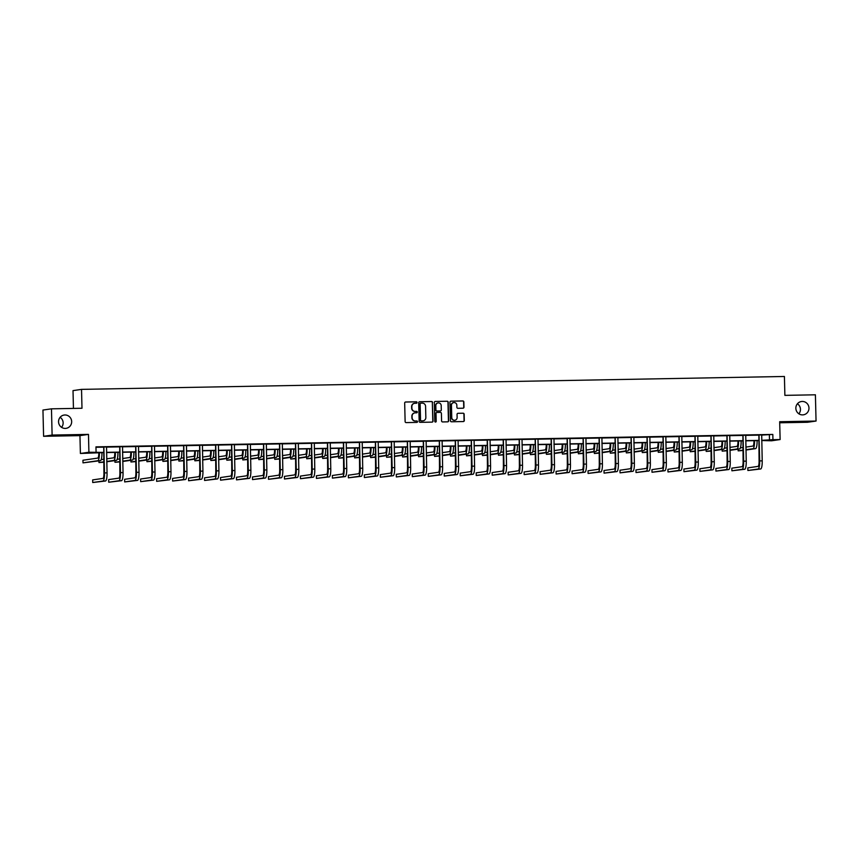 <?xml version="1.0" encoding="UTF-8"?>
<svg xmlns="http://www.w3.org/2000/svg" width="859" height="859" viewBox="0 0 859 859"><rect width="100%" height="100%" fill="white"/><g stroke="black" fill="none" stroke-linecap="round" stroke-linejoin="round"><path stroke-width="1.29" d="M417.055 402.506A0.719 0.709 81.8 0 0 416.336 401.797L405.652 402.001A1.031 1.009 81.8 0 0 404.675 403.043L405.126 421.586A1.031 1.009 81.8 0 0 406.157 422.596L416.84 422.403A0.719 0.709 81.8 0 0 417.528 421.672A0.719 0.709 81.8 0 0 416.808 420.964L415.423 420.985A3.296 3.221 81.8 0 1 412.127 417.753L412.084 416.207A3.296 3.221 81.8 0 1 415.23 412.846L416.604 412.825A0.719 0.709 81.8 0 0 417.291 412.084A0.719 0.709 81.8 0 0 416.572 411.375L415.187 411.407A3.296 3.221 81.8 0 1 411.891 408.165L411.858 406.618A3.296 3.221 81.8 0 1 414.994 403.268L416.379 403.247A0.719 0.709 81.8 0 0 417.055 402.506M416.336 403.247A0.719 0.709 81.8 0 0 416.11 401.829L405.427 402.033A1.031 1.009 81.8 0 0 405.416 402.033M416.808 422.403A0.719 0.709 81.8 0 0 416.572 420.996L415.423 420.985M416.572 412.825A0.719 0.709 81.8 0 0 416.347 411.418L415.187 411.407M795.853 408.293A6.722 6.55 81.8 0 0 803.38 414.822A6.722 6.55 81.8 0 0 808.974 408.057A6.722 6.55 81.8 0 0 801.447 401.518A6.722 6.55 81.8 0 0 795.853 408.293M798.881 413.802A6.722 6.55 81.8 0 0 797.431 403.773M58.552 421.823A6.722 6.55 81.8 0 0 66.068 428.351A6.722 6.55 81.8 0 0 71.662 421.576A6.722 6.55 81.8 0 0 64.146 415.047A6.722 6.55 81.8 0 0 58.552 421.823M61.569 427.331A6.722 6.55 81.8 0 0 60.119 417.302M462.99 408.208A1.031 1.009 81.8 0 0 463.978 407.166L463.849 401.958A1.031 1.009 81.8 0 0 462.818 400.949L450.954 401.164A1.031 1.009 81.8 0 0 449.966 402.216L450.427 420.76A1.031 1.009 81.8 0 0 451.458 421.769L463.323 421.554A1.031 1.009 81.8 0 0 464.3 420.502L464.15 414.221A1.031 1.009 81.8 0 0 463.119 413.211L458.04 413.297A1.031 1.009 81.8 0 0 457.052 414.349L457.138 417.463A2.76 2.684 81.8 0 1 454.841 420.244A2.76 2.684 81.8 0 1 451.759 417.56L451.458 405.351A2.76 2.684 81.8 0 1 453.756 402.581A2.76 2.684 81.8 0 1 456.838 405.255L456.881 407.295A1.031 1.009 81.8 0 0 457.911 408.304L462.99 408.208A1.031 1.009 81.8 0 0 463.742 407.198L463.613 401.991A1.031 1.009 81.8 0 0 462.582 400.981L450.954 401.164M761.622 435.083L772.821 434.439L772.95 439.69L780.122 439.55L771.607 440.785L761.718 440.538M51.465 408.83L52.109 435.062L43.594 436.297L42.95 410.054L51.465 408.83L81.992 408.261L81.53 389.374L784.417 376.478L784.879 395.365L815.406 394.807L816.05 421.05L779.682 421.715L780.122 439.55M43.594 436.297L79.951 435.631L88.477 434.396L52.109 435.062M88.477 434.396L88.906 452.242L103.413 452.403M772.821 434.439L95.95 446.863L96.079 452.102M432.582 402.527A1.031 1.009 81.8 0 0 431.551 401.518L419.686 401.744A1.031 1.009 81.8 0 0 418.698 402.785L419.16 421.329A1.031 1.009 81.8 0 0 420.191 422.338L432.045 422.123A1.031 1.009 81.8 0 0 433.033 421.071L432.345 402.57A1.031 1.009 81.8 0 0 431.315 401.55L419.686 401.744M435.32 401.454L447.185 401.239A1.031 1.009 81.8 0 1 448.215 402.248L448.666 420.792A1.031 1.009 81.8 0 1 447.689 421.833L442.61 421.93A1.031 1.009 81.8 0 1 441.58 420.921L441.397 413.394A1.031 1.009 81.8 0 0 440.366 412.384L436.995 412.449A1.031 1.009 81.8 0 0 436.018 413.501L436.2 421.329A0.719 0.709 81.8 0 1 435.599 422.048A0.719 0.709 81.8 0 1 434.794 421.35L434.332 402.495A1.031 1.009 81.8 0 1 435.32 401.454L447.185 401.239M779.714 422.789L807.535 422.274L816.05 421.05M81.53 389.374L73.015 390.609L73.445 408.422M95.961 447.292L103.22 447.163M106.473 447.099L119.197 446.873M122.45 446.809L135.174 446.573M138.428 446.519L151.163 446.283M154.405 446.218L167.14 445.993M170.383 445.928L183.117 445.692M186.36 445.638L199.095 445.402M202.348 445.338L215.072 445.112M218.326 445.048L231.05 444.812M234.303 444.758L247.038 444.522M250.28 444.468L263.015 444.232M266.258 444.167L278.992 443.931M282.246 443.878L294.97 443.641M298.223 443.588L310.947 443.351M314.201 443.287L326.935 443.061M330.178 442.997L342.913 442.761M346.156 442.707L358.89 442.471M362.144 442.406L374.868 442.181M378.121 442.117L390.845 441.88M394.098 441.827L406.833 441.59M410.076 441.537L422.811 441.301M426.053 441.236L438.788 441M442.031 440.946L454.765 440.71M458.019 440.656L470.743 440.42M473.996 440.356L486.72 440.13M489.974 440.066L502.708 439.829M505.951 439.776L518.686 439.54M521.928 439.475L534.663 439.25M537.917 439.185L550.64 438.949M553.894 438.895L566.618 438.659M569.871 438.595L582.606 438.369M585.849 438.305L598.583 438.069M601.826 438.015L614.561 437.779M617.814 437.725L630.538 437.489M633.792 437.424L646.516 437.188M649.769 437.134L662.493 436.898M665.746 436.844L678.481 436.608M681.724 436.544L694.459 436.318M697.701 436.254L710.436 436.018M713.689 435.964L726.413 435.728M729.667 435.663L742.391 435.438M745.644 435.373L758.379 435.137M106.527 446.948L103.155 447.013M122.504 446.659L119.133 446.712M138.482 446.358L135.11 446.422M154.459 446.068L151.098 446.132M170.447 445.778L167.076 445.842M186.424 445.477L183.053 445.542M202.402 445.187L199.03 445.252M218.379 444.898L215.008 444.962M234.357 444.608L230.985 444.661M250.334 444.307L246.973 444.371M266.322 444.017L262.951 444.082M282.3 443.727L278.928 443.781M298.277 443.427L294.905 443.491M314.254 443.137L310.883 443.201M330.232 442.847L326.871 442.9M346.22 442.546L342.848 442.61M362.197 442.256L358.826 442.321M378.175 441.966L374.803 442.031M394.152 441.666L390.781 441.73M410.13 441.376L406.769 441.44M426.118 441.086L422.746 441.15M442.095 440.796L438.724 440.85M458.072 440.495L454.701 440.56M474.05 440.205L470.678 440.27M490.027 439.915L486.656 439.969M506.005 439.615L502.644 439.679M521.993 439.325L518.621 439.389M537.97 439.035L534.599 439.099M553.948 438.734L550.576 438.799M569.925 438.444L566.553 438.509M585.902 438.154L582.542 438.219M601.891 437.865L598.519 437.918M617.868 437.564L614.496 437.628M633.845 437.274L630.474 437.338M649.823 436.984L646.451 437.038M665.8 436.683L662.439 436.748M681.788 436.393L678.417 436.458M697.766 436.104L694.394 436.157M713.743 435.803L710.372 435.867M729.721 435.513L726.349 435.577M745.698 435.223L742.326 435.288M761.675 434.922L758.314 434.987M103.424 452.607L80.392 453.466L88.906 452.242M79.951 435.631L80.392 453.466M761.708 440.334L772.95 439.69M106.559 452.349L119.401 452.113M122.536 452.059L135.378 451.823M138.514 451.759L151.356 451.533M154.491 451.469L167.333 451.233M170.469 451.179L183.311 450.943M186.457 450.889L199.299 450.653M202.434 450.588L215.276 450.352M218.411 450.299L231.254 450.062M234.389 450.009L247.231 449.772M250.366 449.708L263.208 449.472M266.354 449.418L279.186 449.182M282.332 449.128L295.174 448.892M298.309 448.827L311.151 448.591M314.287 448.538L327.129 448.301M330.264 448.248L343.106 448.011M346.241 447.958L359.083 447.722M362.23 447.657L375.072 447.421M378.207 447.367L391.049 447.131M394.184 447.077L407.026 446.841M410.162 446.777L423.004 446.54M426.139 446.487L438.981 446.251M442.127 446.197L454.969 445.961M458.105 445.896L470.947 445.66M474.082 445.606L486.924 445.37M490.059 445.316L502.902 445.08M506.037 445.016L518.879 444.79M522.025 444.726L534.856 444.49M538.002 444.436L550.844 444.2M553.98 444.146L566.822 443.91M569.957 443.845L582.799 443.609M585.935 443.555L598.777 443.319M601.912 443.265L614.754 443.029M617.9 442.965L630.742 442.729M633.878 442.675L646.72 442.439M649.855 442.385L662.697 442.149M665.832 442.084L678.674 441.848M681.81 441.794L694.652 441.558M697.798 441.505L710.629 441.268M713.775 441.204L726.617 440.978M729.753 440.914L742.595 440.678M745.73 440.624L758.572 440.388M758.583 440.592L745.741 440.828M742.595 440.882L729.753 441.118M726.617 441.172L713.775 441.408M710.64 441.472L697.798 441.709M694.663 441.762L681.821 441.998M678.685 442.052L665.843 442.288M662.697 442.353L649.855 442.589M646.72 442.643L633.878 442.879M630.742 442.933L617.9 443.169M614.765 443.233L601.923 443.469M598.787 443.523L585.945 443.759M582.799 443.813L569.968 444.049M566.822 444.114L553.98 444.339M550.844 444.404L538.002 444.64M534.867 444.694L522.025 444.93M518.89 444.983L506.048 445.22M502.912 445.284L490.07 445.52M486.924 445.574L474.082 445.81M470.947 445.864L458.105 446.1M454.969 446.165L442.127 446.401M438.992 446.455L426.15 446.691M423.015 446.744L410.173 446.981M407.026 447.045L394.184 447.281M391.049 447.335L378.207 447.571M375.072 447.625L362.23 447.861M359.094 447.926L346.252 448.151M343.117 448.215L330.275 448.452M327.129 448.505L314.297 448.742M311.151 448.795L298.309 449.032M295.174 449.096L282.332 449.332M279.196 449.386L266.354 449.622M263.219 449.676L250.377 449.912M247.242 449.976L234.4 450.213M231.254 450.266L218.411 450.503M215.276 450.556L202.434 450.792M199.299 450.857L186.457 451.093M183.321 451.147L170.479 451.383M167.344 451.437L154.502 451.673M151.356 451.727L138.514 451.963M135.378 452.027L122.536 452.263M119.401 452.317L106.559 452.553M769.374 434.944L769.503 440.184M414.489 403.322A3.296 3.221 81.8 0 0 411.622 406.661L411.858 406.618M414.961 411.44A3.296 3.221 81.8 0 1 411.665 408.197L411.622 406.661M414.714 412.9A3.296 3.221 81.8 0 0 411.858 416.239L412.084 416.207M415.198 421.017A3.296 3.221 81.8 0 1 411.901 417.785L411.858 416.239M432.056 422.123A1.031 1.009 81.8 0 0 432.796 421.114L432.345 402.57M420.824 403.161A0.719 0.709 81.8 0 0 420.137 403.891L420.534 420.169A0.719 0.709 81.8 0 0 421.254 420.878L422.714 420.856A3.296 3.221 81.8 0 0 425.849 417.495L425.581 406.371A3.296 3.221 81.8 0 0 422.284 403.129L420.824 403.161M420.588 403.193A0.719 0.709 81.8 0 0 419.911 403.923L420.137 403.891M422.993 420.835A3.296 3.221 81.8 0 1 422.488 420.889L421.028 420.91A0.719 0.709 81.8 0 1 420.309 420.201L419.911 403.923M447.689 421.833A1.031 1.009 81.8 0 0 448.43 420.824L447.979 402.28A1.031 1.009 81.8 0 0 446.948 401.271M436.759 412.481A1.031 1.009 81.8 0 0 435.781 413.533L436.2 421.329M435.492 422.059A0.719 0.709 81.8 0 0 435.975 421.361M441.204 405.598A2.76 2.684 81.8 0 0 438.122 402.914A2.76 2.684 81.8 0 0 435.824 405.695L435.932 409.99A1.031 1.009 81.8 0 0 436.963 411.01L440.323 410.946A1.031 1.009 81.8 0 0 441.311 409.893L441.204 405.598M438.004 402.935A2.76 2.684 81.8 0 0 435.588 405.727L435.824 405.695M440.098 410.978L440.323 410.946A1.031 1.009 81.8 0 1 440.098 410.978L436.726 411.042A1.031 1.009 81.8 0 1 435.696 410.033L435.588 405.727M453.638 402.592A2.76 2.684 81.8 0 0 451.222 405.384L451.458 405.351M454.722 420.255A2.76 2.684 81.8 0 1 451.523 417.592L451.222 405.384M463.323 421.554A1.031 1.009 81.8 0 0 464.064 420.534L463.914 414.253A1.031 1.009 81.8 0 0 462.883 413.243L458.04 413.297M98.806 452.693A5.251 1.16 88.9 0 1 97.776 458.094L82.936 460.241L83.001 462.861L97.84 460.714A7.881 1.729 -91.1 0 0 99.376 452.682M83.001 462.861L100.406 460.671A7.881 1.729 -91.1 0 0 101.942 452.639M103.735 446.927L103.918 473.008A5.251 1.16 88.9 0 1 102.897 478.42L92.665 479.902L92.729 482.522L102.962 481.04A7.881 1.729 -91.1 0 0 104.497 472.922L103.864 447.249M92.729 482.522L105.517 480.997A7.881 1.729 -91.1 0 0 107.053 472.869L106.548 446.873M114.784 452.403A5.251 1.16 88.9 0 1 113.753 457.804L106.709 458.824M103.585 459.275L101.201 459.619M98.935 460.886L98.978 462.572L103.649 461.895M106.774 461.444L113.817 460.424A7.881 1.729 -91.1 0 0 115.364 452.392M98.978 462.572L103.66 462.217M106.784 461.766L116.384 460.381A7.881 1.729 -91.1 0 0 117.919 452.349M130.761 452.113A5.251 1.16 88.9 0 1 129.741 457.503L122.697 458.523M119.562 458.974L117.178 459.329M114.923 460.585L114.956 462.282L119.626 461.605M122.762 461.154L129.806 460.134A7.881 1.729 -91.1 0 0 131.341 452.102M114.956 462.282L119.637 461.927M122.762 461.476L132.361 460.08A7.881 1.729 -91.1 0 0 133.897 452.049M119.712 446.637L119.895 472.708A5.251 1.16 88.9 0 1 118.875 478.13L108.642 479.601L108.706 482.232L118.939 480.75A7.881 1.729 -91.1 0 0 120.475 472.633L119.852 446.959M108.706 482.232L121.506 480.696A7.881 1.729 -91.1 0 0 123.041 472.579L122.526 446.583M135.69 446.336L135.883 472.418A5.251 1.16 88.9 0 1 134.852 477.829L124.619 479.311L124.684 481.931L134.917 480.46A7.881 1.729 -91.1 0 0 136.452 472.332L135.829 446.669M124.684 481.931L137.483 480.406A7.881 1.729 -91.1 0 0 139.018 472.289L138.514 446.293M146.739 451.813A5.251 1.16 88.9 0 1 145.719 457.213L138.675 458.234M135.539 458.685L133.156 459.028M130.901 460.295L130.944 461.981L135.604 461.304M138.739 460.853L145.783 459.833A7.881 1.729 -91.1 0 0 147.318 451.802M130.944 461.981L135.615 461.627M138.739 461.176L148.339 459.79A7.881 1.729 -91.1 0 0 149.874 451.759M162.716 451.523A5.251 1.16 88.9 0 1 161.696 456.924L154.652 457.944M151.528 458.395L149.133 458.738M146.878 460.005L146.921 461.691L151.592 461.015M154.717 460.564L161.76 459.544A7.881 1.729 -91.1 0 0 163.296 451.512M146.921 461.691L151.592 461.337M154.727 460.886L164.327 459.501A7.881 1.729 -91.1 0 0 165.862 451.469M178.704 451.233A5.251 1.16 88.9 0 1 177.673 456.623L170.63 457.643M167.505 458.094L165.111 458.448M162.856 459.705L162.899 461.401L167.569 460.725M170.694 460.274L177.738 459.254A7.881 1.729 -91.1 0 0 179.273 451.222M162.899 461.401L167.569 461.047M170.705 460.596L180.304 459.2A7.881 1.729 -91.1 0 0 181.84 451.168M151.667 446.046L151.86 472.128A5.251 1.16 88.9 0 1 150.84 477.54L140.597 479.021L140.661 481.641L150.905 480.16A7.881 1.729 -91.1 0 0 152.43 472.042L151.807 446.379M140.661 481.641L153.46 480.117A7.881 1.729 -91.1 0 0 154.996 471.999L154.491 445.993M167.645 445.757L167.838 471.827A5.251 1.16 88.9 0 1 166.818 477.25L156.574 478.721L156.639 481.351L166.882 479.87A7.881 1.729 -91.1 0 0 168.418 471.752L167.784 446.079M156.639 481.351L169.438 479.827A7.881 1.729 -91.1 0 0 170.973 471.698L170.469 445.703M183.633 445.456L183.815 471.537A5.251 1.16 88.9 0 1 182.795 476.949L172.562 478.431L172.627 481.051L182.86 479.58A7.881 1.729 -91.1 0 0 184.395 471.451L183.762 445.789M172.627 481.051L185.415 479.526A7.881 1.729 -91.1 0 0 186.951 471.408L186.446 445.413M194.682 450.932A5.251 1.16 88.9 0 1 193.651 456.333L186.607 457.353M183.482 457.804L181.099 458.148M178.833 459.415L178.876 461.1L183.547 460.435M186.671 459.973L193.715 458.964A7.881 1.729 -91.1 0 0 195.261 450.921M178.876 461.1L183.558 460.757M186.682 460.295L196.282 458.91A7.881 1.729 -91.1 0 0 197.817 450.878M199.61 445.166L199.793 471.247A5.251 1.16 88.9 0 1 198.773 476.659L188.54 478.141L188.604 480.761L198.837 479.279A7.881 1.729 -91.1 0 0 200.372 471.161L199.75 445.499M188.604 480.761L201.403 479.236A7.881 1.729 -91.1 0 0 202.928 471.119L202.423 445.112M210.659 450.642A5.251 1.16 88.9 0 1 209.639 456.043L202.595 457.063M199.46 457.514L197.076 457.858M194.821 459.125L194.853 460.811L199.524 460.134M202.649 459.683L209.703 458.663A7.881 1.729 -91.1 0 0 211.239 450.631M194.853 460.811L199.535 460.456M202.66 460.005L212.259 458.62A7.881 1.729 -91.1 0 0 213.794 450.588M215.588 444.876L215.781 470.947A5.251 1.16 88.9 0 1 214.75 476.369L204.517 477.851L204.582 480.471L214.814 478.989A7.881 1.729 -91.1 0 0 216.35 470.872L215.727 445.198M204.582 480.471L217.381 478.946A7.881 1.729 -91.1 0 0 218.916 470.818L218.411 444.822M226.636 450.352A5.251 1.16 88.9 0 1 225.616 455.753L218.573 456.763M215.437 457.224L213.053 457.568M210.799 458.835L210.842 460.521L215.502 459.844M218.637 459.393L225.681 458.373A7.881 1.729 -91.1 0 0 227.216 450.341M210.842 460.521L215.512 460.166M218.637 459.715L228.236 458.33A7.881 1.729 -91.1 0 0 229.772 450.288M231.565 444.586L231.758 470.657A5.251 1.16 88.9 0 1 230.727 476.069L220.495 477.55L220.559 480.181L230.792 478.699A7.881 1.729 -91.1 0 0 232.327 470.571L231.705 444.908M220.559 480.181L233.358 478.646A7.881 1.729 -91.1 0 0 234.894 470.528L234.389 444.532M242.614 450.062A5.251 1.16 88.9 0 1 241.594 455.453L234.55 456.473M231.425 456.924L229.031 457.267M226.776 458.534L226.819 460.22L231.479 459.554M234.614 459.093L241.658 458.083A7.881 1.729 -91.1 0 0 243.194 450.052M226.819 460.22L231.49 459.876M234.625 459.415L244.214 458.03A7.881 1.729 -91.1 0 0 245.76 449.998M247.542 444.286L247.736 470.367A5.251 1.16 88.9 0 1 246.716 475.779L236.472 477.26L236.536 479.88L246.78 478.399A7.881 1.729 -91.1 0 0 248.315 470.281L247.682 444.618M236.536 479.88L249.335 478.356A7.881 1.729 -91.1 0 0 250.871 470.238L250.366 444.232M258.591 449.762A5.251 1.16 88.9 0 1 257.571 455.163L250.527 456.183M247.403 456.634L245.008 456.977M242.753 458.244L242.796 459.93L247.467 459.254M250.592 458.803L257.636 457.783A7.881 1.729 -91.1 0 0 259.171 449.751M242.796 459.93L247.467 459.576M250.603 459.125L260.202 457.74A7.881 1.729 -91.1 0 0 261.737 449.708M263.52 443.996L263.713 470.077A5.251 1.16 88.9 0 1 262.693 475.489L252.46 476.97L252.525 479.59L262.757 478.109A7.881 1.729 -91.1 0 0 264.293 469.991L263.659 444.318M252.525 479.59L265.313 478.066A7.881 1.729 -91.1 0 0 266.848 469.937L266.344 443.942M274.579 449.472A5.251 1.16 88.9 0 1 273.549 454.873L266.505 455.893M263.38 456.344L260.996 456.687M258.731 457.954L258.774 459.64L263.445 458.964M266.569 458.513L273.613 457.493A7.881 1.729 -91.1 0 0 275.148 449.461M258.774 459.64L263.455 459.286M266.58 458.835L276.179 457.45A7.881 1.729 -91.1 0 0 277.715 449.418M279.508 443.706L279.69 469.776A5.251 1.16 88.9 0 1 278.67 475.188L268.438 476.67L268.502 479.301L278.735 477.819A7.881 1.729 -91.1 0 0 280.27 469.69L279.647 444.028M268.502 479.301L281.301 477.765A7.881 1.729 -91.1 0 0 282.826 469.648L282.321 443.652M290.557 449.182A5.251 1.16 88.9 0 1 289.537 454.572L282.482 455.592M279.358 456.043L276.974 456.387M274.708 457.654L274.751 459.35L279.422 458.674M282.547 458.223L289.601 457.203A7.881 1.729 -91.1 0 0 291.137 449.171M274.751 459.35L279.433 458.996M282.557 458.545L292.157 457.149A7.881 1.729 -91.1 0 0 293.692 449.117M295.485 443.405L295.679 469.486A5.251 1.16 88.9 0 1 294.648 474.898L284.415 476.38L284.479 479L294.712 477.518A7.881 1.729 -91.1 0 0 296.248 469.401L295.625 443.738M284.479 479L297.278 477.475A7.881 1.729 -91.1 0 0 298.814 469.358L298.309 443.362M306.534 448.881A5.251 1.16 88.9 0 1 305.514 454.282L298.47 455.302M295.335 455.753L292.951 456.097M290.696 457.364L290.739 459.05L295.399 458.373M298.535 457.922L305.579 456.902A7.881 1.729 -91.1 0 0 307.114 448.87M290.739 459.05L295.41 458.695M298.535 458.244L308.134 456.859A7.881 1.729 -91.1 0 0 309.669 448.827M311.463 443.115L311.656 469.197A5.251 1.16 88.9 0 1 310.625 474.608L300.392 476.09L300.457 478.71L310.69 477.228A7.881 1.729 -91.1 0 0 312.225 469.111L311.602 443.437M300.457 478.71L313.256 477.185A7.881 1.729 -91.1 0 0 314.791 469.057L314.287 443.061M322.512 448.591A5.251 1.16 88.9 0 1 321.491 453.992L314.448 455.012M311.312 455.463L308.929 455.807M306.674 457.074L306.717 458.76L311.377 458.083M314.512 457.632L321.556 456.612A7.881 1.729 -91.1 0 0 323.091 448.581M306.717 458.76L311.387 458.405M314.523 457.954L324.111 456.569A7.881 1.729 -91.1 0 0 325.647 448.538M327.44 442.825L327.633 468.896A5.251 1.16 88.9 0 1 326.613 474.318L316.37 475.789L316.434 478.42L326.678 476.938A7.881 1.729 -91.1 0 0 328.202 468.821L327.58 443.147M316.434 478.42L329.233 476.895A7.881 1.729 -91.1 0 0 330.769 468.767L330.264 442.772M338.489 448.301A5.251 1.16 88.9 0 1 337.469 453.692L330.425 454.712M327.3 455.163L324.906 455.517M322.651 456.773L322.694 458.47L327.365 457.793M330.49 457.342L337.533 456.322A7.881 1.729 -91.1 0 0 339.069 448.291M322.694 458.47L327.365 458.115M330.5 457.664L340.1 456.269A7.881 1.729 -91.1 0 0 341.635 448.237M343.417 442.525L343.611 468.606A5.251 1.16 88.9 0 1 342.591 474.018L332.358 475.499L332.412 478.119L342.655 476.648A7.881 1.729 -91.1 0 0 344.191 468.52L343.557 442.857M332.412 478.119L345.211 476.595A7.881 1.729 -91.1 0 0 346.746 468.477L346.241 442.482M354.477 448.001A5.251 1.16 88.9 0 1 353.446 453.402L346.402 454.422M343.278 454.873L340.883 455.216M338.629 456.483L338.671 458.169L343.342 457.493M346.467 457.042L353.511 456.022A7.881 1.729 -91.1 0 0 355.046 447.99M338.671 458.169L343.353 457.815M346.478 457.364L356.077 455.979A7.881 1.729 -91.1 0 0 357.612 447.947M359.406 442.235L359.588 468.316A5.251 1.16 88.9 0 1 358.568 473.728L348.335 475.21L348.4 477.829L358.632 476.348A7.881 1.729 -91.1 0 0 360.168 468.23L359.534 442.568M348.4 477.829L361.188 476.305A7.881 1.729 -91.1 0 0 362.723 468.187L362.219 442.181M370.454 447.711A5.251 1.16 88.9 0 1 369.424 453.112L362.38 454.132M359.255 454.583L356.872 454.926M354.606 456.193L354.649 457.879L359.32 457.203M362.444 456.752L369.488 455.732A7.881 1.729 -91.1 0 0 371.034 447.7M354.649 457.879L359.33 457.525M362.455 457.074L372.054 455.689A7.881 1.729 -91.1 0 0 373.59 447.657M375.383 441.945L375.566 468.015A5.251 1.16 88.9 0 1 374.545 473.438L364.313 474.909L364.377 477.54L374.61 476.058A7.881 1.729 -91.1 0 0 376.145 467.94L375.523 442.267M364.377 477.54L377.176 476.015A7.881 1.729 -91.1 0 0 378.712 467.887L378.196 441.891M386.432 447.421A5.251 1.16 88.9 0 1 385.412 452.811L378.368 453.831M375.233 454.282L372.849 454.636M370.594 455.893L370.626 457.589L375.297 456.913M378.432 456.462L385.476 455.442A7.881 1.729 -91.1 0 0 387.012 447.41M370.626 457.589L375.308 457.235M378.432 456.784L388.032 455.388A7.881 1.729 -91.1 0 0 389.567 447.356M391.36 441.655L391.554 467.726A5.251 1.16 88.9 0 1 390.523 473.137L380.29 474.619L380.354 477.25L390.587 475.768A7.881 1.729 -91.1 0 0 392.123 467.64L391.5 441.977M380.354 477.25L393.154 475.714A7.881 1.729 -91.1 0 0 394.689 467.597L394.184 441.601M402.409 447.12A5.251 1.16 88.9 0 1 401.389 452.521L394.345 453.541M391.21 453.992L388.826 454.336M386.571 455.603L386.614 457.289L391.274 456.623M394.41 456.161L401.454 455.152A7.881 1.729 -91.1 0 0 402.989 447.109M386.614 457.289L391.285 456.945M394.41 456.483L404.009 455.098A7.881 1.729 -91.1 0 0 405.545 447.067M407.338 441.354L407.531 467.436A5.251 1.16 88.9 0 1 406.511 472.847L396.267 474.329L396.332 476.949L406.575 475.467A7.881 1.729 -91.1 0 0 408.1 467.35L407.477 441.687M396.332 476.949L409.131 475.424A7.881 1.729 -91.1 0 0 410.666 467.307L410.162 441.301M418.387 446.83A5.251 1.16 88.9 0 1 417.367 452.231L410.323 453.251M407.198 453.702L404.804 454.046M402.549 455.313L402.592 456.999L407.263 456.322M410.387 455.871L417.431 454.851A7.881 1.729 -91.1 0 0 418.967 446.82M402.592 456.999L407.263 456.644M410.398 456.193L419.987 454.808A7.881 1.729 -91.1 0 0 421.533 446.777M423.315 441.064L423.508 467.135A5.251 1.16 88.9 0 1 422.488 472.557L412.245 474.039L412.309 476.659L422.553 475.177A7.881 1.729 -91.1 0 0 424.088 467.06L423.455 441.386M412.309 476.659L425.108 475.134A7.881 1.729 -91.1 0 0 426.644 467.006L426.139 441.011M434.375 446.54A5.251 1.16 88.9 0 1 433.344 451.941L426.3 452.951M423.176 453.412L420.781 453.756M418.526 455.023L418.569 456.709L423.24 456.032M426.365 455.581L433.408 454.561A7.881 1.729 -91.1 0 0 434.944 446.53M418.569 456.709L423.24 456.354M426.375 455.904L435.975 454.518A7.881 1.729 -91.1 0 0 437.51 446.487M439.303 440.774L439.486 466.845A5.251 1.16 88.9 0 1 438.466 472.257L428.233 473.738L428.297 476.369L438.53 474.887A7.881 1.729 -91.1 0 0 440.066 466.759L439.432 441.096M428.297 476.369L441.086 474.834A7.881 1.729 -91.1 0 0 442.621 466.716L442.117 440.721M450.352 446.251A5.251 1.16 88.9 0 1 449.321 451.641L442.278 452.661M439.153 453.112L436.769 453.455M434.504 454.722L434.547 456.408L439.217 455.742M442.342 455.281L449.386 454.271A7.881 1.729 -91.1 0 0 450.921 446.24M434.547 456.408L439.228 456.065M442.353 455.603L451.952 454.218A7.881 1.729 -91.1 0 0 453.488 446.186M455.281 440.474L455.463 466.555A5.251 1.16 88.9 0 1 454.443 471.967L444.21 473.449L444.275 476.069L454.508 474.587A7.881 1.729 -91.1 0 0 456.043 466.469L455.42 440.807M444.275 476.069L457.074 474.544A7.881 1.729 -91.1 0 0 458.599 466.426L458.094 440.42M466.33 445.95A5.251 1.16 88.9 0 1 465.31 451.351L458.255 452.371M455.13 452.822L452.747 453.165M450.492 454.432L450.524 456.118L455.195 455.442M458.319 454.991L465.374 453.971A7.881 1.729 -91.1 0 0 466.909 445.939M450.524 456.118L455.206 455.764M458.33 455.313L467.93 453.928A7.881 1.729 -91.1 0 0 469.465 445.896M471.258 440.184L471.451 466.265A5.251 1.16 88.9 0 1 470.421 471.677L460.188 473.159L460.252 475.779L470.485 474.297A7.881 1.729 -91.1 0 0 472.021 466.179L471.398 440.506M460.252 475.779L473.051 474.254A7.881 1.729 -91.1 0 0 474.587 466.126L474.082 440.13M482.307 445.66A5.251 1.16 88.9 0 1 481.287 451.061L474.243 452.081M471.108 452.532L468.724 452.876M466.469 454.143L466.512 455.828L471.172 455.152M474.308 454.701L481.351 453.681A7.881 1.729 -91.1 0 0 482.887 445.649M466.512 455.828L471.183 455.474M474.308 455.023L483.907 453.638A7.881 1.729 -91.1 0 0 485.442 445.606M487.236 439.894L487.429 465.965A5.251 1.16 88.9 0 1 486.398 471.376L476.165 472.858L476.23 475.489L486.462 474.007A7.881 1.729 -91.1 0 0 487.998 465.889L487.375 440.216M476.23 475.489L489.029 473.953A7.881 1.729 -91.1 0 0 490.564 465.836L490.059 439.84M498.284 445.37A5.251 1.16 88.9 0 1 497.264 450.76L490.221 451.78M487.085 452.231L484.701 452.586M482.447 453.842L482.49 455.538L487.15 454.862M490.285 454.411L497.329 453.391A7.881 1.729 -91.1 0 0 498.864 445.359M482.49 455.538L487.16 455.184M490.296 454.733L499.884 453.337A7.881 1.729 -91.1 0 0 501.431 445.306M503.213 439.593L503.406 465.675A5.251 1.16 88.9 0 1 502.386 471.086L492.143 472.568L492.207 475.188L502.451 473.717A7.881 1.729 -91.1 0 0 503.986 465.589L503.353 439.926M492.207 475.188L505.006 473.663A7.881 1.729 -91.1 0 0 506.542 465.546L506.037 439.55M514.262 445.069A5.251 1.16 88.9 0 1 513.242 450.47L506.198 451.49M503.073 451.941L500.679 452.285M498.424 453.552L498.467 455.238L503.138 454.561M506.262 454.11L513.306 453.09A7.881 1.729 -91.1 0 0 514.842 445.059M498.467 455.238L503.138 454.883M506.273 454.432L515.872 453.047A7.881 1.729 -91.1 0 0 517.408 445.016M519.19 439.303L519.384 465.385A5.251 1.16 88.9 0 1 518.364 470.796L508.131 472.278L508.195 474.898L518.428 473.416A7.881 1.729 -91.1 0 0 519.963 465.299L519.33 439.636M508.195 474.898L520.983 473.373A7.881 1.729 -91.1 0 0 522.519 465.256L522.014 439.25M530.25 444.779A5.251 1.16 88.9 0 1 529.219 450.18L522.175 451.2M519.051 451.651L516.667 451.995M514.401 453.262L514.444 454.948L519.115 454.271M522.24 453.82L529.284 452.8A7.881 1.729 -91.1 0 0 530.819 444.769M514.444 454.948L519.126 454.594M522.251 454.143L531.85 452.757A7.881 1.729 -91.1 0 0 533.385 444.726M535.178 439.013L535.361 465.084A5.251 1.16 88.9 0 1 534.341 470.507L524.108 471.978L524.173 474.608L534.405 473.126A7.881 1.729 -91.1 0 0 535.941 465.009L535.318 439.336M524.173 474.608L536.961 473.084A7.881 1.729 -91.1 0 0 538.496 464.955L537.992 438.96M546.227 444.49A5.251 1.16 88.9 0 1 545.207 449.88L538.153 450.9M535.028 451.351L532.644 451.705M530.379 452.961L530.422 454.658L535.093 453.981M538.217 453.531L545.261 452.51A7.881 1.729 -91.1 0 0 546.807 444.479M530.422 454.658L535.103 454.304M538.228 453.853L547.827 452.457A7.881 1.729 -91.1 0 0 549.363 444.425M551.156 438.713L551.349 464.794A5.251 1.16 88.9 0 1 550.318 470.206L540.086 471.688L540.15 474.308L550.383 472.837A7.881 1.729 -91.1 0 0 551.918 464.708L551.295 439.046M540.15 474.308L552.949 472.783A7.881 1.729 -91.1 0 0 554.484 464.665L553.98 438.67M562.205 444.189A5.251 1.16 88.9 0 1 561.185 449.59L554.141 450.61M551.006 451.061L548.622 451.404M546.367 452.672L546.399 454.357L551.07 453.681M554.205 453.23L561.249 452.21A7.881 1.729 -91.1 0 0 562.785 444.178M546.399 454.357L551.081 454.003M554.205 453.552L563.805 452.167A7.881 1.729 -91.1 0 0 565.34 444.135M567.133 438.423L567.327 464.504A5.251 1.16 88.9 0 1 566.296 469.916L556.063 471.398L556.127 474.018L566.36 472.536A7.881 1.729 -91.1 0 0 567.896 464.418L567.273 438.756M556.127 474.018L568.926 472.493A7.881 1.729 -91.1 0 0 570.462 464.375L569.957 438.369M578.182 443.899A5.251 1.16 88.9 0 1 577.162 449.3L570.118 450.32M566.983 450.771L564.599 451.115M562.344 452.382L562.387 454.067L567.047 453.391M570.183 452.94L577.227 451.92A7.881 1.729 -91.1 0 0 578.762 443.888M562.387 454.067L567.058 453.713M570.193 453.262L579.782 451.877A7.881 1.729 -91.1 0 0 581.318 443.845M583.111 438.133L583.304 464.204A5.251 1.16 88.9 0 1 582.284 469.626L572.04 471.097L572.105 473.728L582.348 472.246A7.881 1.729 -91.1 0 0 583.873 464.128L583.25 438.455M572.105 473.728L584.904 472.203A7.881 1.729 -91.1 0 0 586.439 464.075L585.935 438.079M594.16 443.609A5.251 1.16 88.9 0 1 593.139 449.01L586.096 450.019M582.971 450.481L580.577 450.825M578.322 452.092L578.365 453.777L583.036 453.101M586.16 452.65L593.204 451.63A7.881 1.729 -91.1 0 0 594.739 443.598M578.365 453.777L583.036 453.423M586.171 452.972L595.77 451.576A7.881 1.729 -91.1 0 0 597.306 443.545M599.088 437.843L599.281 463.914A5.251 1.16 88.9 0 1 598.261 469.325L588.028 470.807L588.082 473.438L598.326 471.956A7.881 1.729 -91.1 0 0 599.861 463.828L599.228 438.165M588.082 473.438L600.881 471.902A7.881 1.729 -91.1 0 0 602.417 463.785L601.912 437.789M610.148 443.319A5.251 1.16 88.9 0 1 609.117 448.709L602.073 449.729M598.948 450.18L596.554 450.524M594.299 451.791L594.342 453.477L599.013 452.811M602.138 452.349L609.181 451.34A7.881 1.729 -91.1 0 0 610.717 443.308M594.342 453.477L599.024 453.133M602.148 452.672L611.748 451.286A7.881 1.729 -91.1 0 0 613.283 443.255M615.076 437.542L615.259 463.624A5.251 1.16 88.9 0 1 614.239 469.035L604.006 470.517L604.07 473.137L614.303 471.655A7.881 1.729 -91.1 0 0 615.839 463.538L615.205 437.875M604.07 473.137L616.859 471.612A7.881 1.729 -91.1 0 0 618.394 463.495L617.889 437.489M626.125 443.019A5.251 1.16 88.9 0 1 625.094 448.419L618.051 449.44M614.926 449.891L612.542 450.234M610.277 451.501L610.319 453.187L614.99 452.51M618.115 452.059L625.159 451.039A7.881 1.729 -91.1 0 0 626.705 443.008M610.319 453.187L615.001 452.833M618.126 452.382L627.725 450.996A7.881 1.729 -91.1 0 0 629.26 442.965M631.054 437.252L631.236 463.334A5.251 1.16 88.9 0 1 630.216 468.746L619.983 470.227L620.048 472.847L630.281 471.366A7.881 1.729 -91.1 0 0 631.816 463.248L631.193 437.575M620.048 472.847L632.847 471.323A7.881 1.729 -91.1 0 0 634.382 463.194L633.867 437.199M642.102 442.729A5.251 1.16 88.9 0 1 641.082 448.13L634.039 449.139M630.903 449.601L628.52 449.944M626.265 451.211L626.297 452.897L630.968 452.221M634.103 451.77L641.147 450.75A7.881 1.729 -91.1 0 0 642.682 442.718M626.297 452.897L630.978 452.543M634.103 452.092L643.702 450.707A7.881 1.729 -91.1 0 0 645.238 442.675M647.031 436.963L647.224 463.033A5.251 1.16 88.9 0 1 646.193 468.445L635.961 469.927L636.025 472.557L646.258 471.076A7.881 1.729 -91.1 0 0 647.793 462.947L647.171 437.285M636.025 472.557L648.824 471.022A7.881 1.729 -91.1 0 0 650.36 462.904L649.855 436.909M658.08 442.439A5.251 1.16 88.9 0 1 657.06 447.829L650.016 448.849M646.881 449.3L644.497 449.644M642.242 450.911L642.285 452.607L646.945 451.931M650.08 451.48L657.124 450.46A7.881 1.729 -91.1 0 0 658.66 442.428M642.285 452.607L646.956 452.253M650.08 451.802L659.68 450.406A7.881 1.729 -91.1 0 0 661.215 442.374M663.008 436.662L663.202 462.743A5.251 1.16 88.9 0 1 662.182 468.155L651.938 469.637L652.002 472.257L662.235 470.775A7.881 1.729 -91.1 0 0 663.771 462.657L663.148 436.995M652.002 472.257L664.802 470.732A7.881 1.729 -91.1 0 0 666.337 462.614L665.832 436.608M674.057 442.138A5.251 1.16 88.9 0 1 673.037 447.539L665.993 448.559M662.869 449.01L660.474 449.354M658.219 450.621L658.262 452.306L662.933 451.63M666.058 451.179L673.102 450.159A7.881 1.729 -91.1 0 0 674.637 442.127M658.262 452.306L662.933 451.952M666.069 451.501L675.657 450.116A7.881 1.729 -91.1 0 0 677.203 442.084M678.986 436.372L679.179 462.453A5.251 1.16 88.9 0 1 678.159 467.865L667.915 469.347L667.98 471.967L678.223 470.485A7.881 1.729 -91.1 0 0 679.759 462.367L679.125 436.694M667.98 471.967L680.779 470.442A7.881 1.729 -91.1 0 0 682.314 462.314L681.81 436.318M690.045 441.848A5.251 1.16 88.9 0 1 689.015 447.249L681.971 448.269M678.846 448.72L676.452 449.064M674.197 450.331L674.24 452.017L678.911 451.34M682.035 450.889L689.079 449.869A7.881 1.729 -91.1 0 0 690.615 441.837M674.24 452.017L678.911 451.662M682.046 451.211L691.645 449.826A7.881 1.729 -91.1 0 0 693.181 441.794M694.974 436.082L695.156 462.153A5.251 1.16 88.9 0 1 694.136 467.575L683.904 469.046L683.968 471.677L694.201 470.195A7.881 1.729 -91.1 0 0 695.736 462.078L695.103 436.404M683.968 471.677L696.756 470.141A7.881 1.729 -91.1 0 0 698.292 462.024L697.787 436.028M706.023 441.558A5.251 1.16 88.9 0 1 704.992 446.948L697.948 447.969M694.824 448.419L692.44 448.774M690.174 450.03L690.217 451.727L694.888 451.05M698.013 450.599L705.056 449.579A7.881 1.729 -91.1 0 0 706.592 441.547M690.217 451.727L694.899 451.372M698.023 450.921L707.623 449.525A7.881 1.729 -91.1 0 0 709.158 441.494M710.951 435.781L711.134 461.863A5.251 1.16 88.9 0 1 710.114 467.275L699.881 468.756L699.945 471.376L710.178 469.905A7.881 1.729 -91.1 0 0 711.714 461.777L711.091 436.114M699.945 471.376L712.745 469.852A7.881 1.729 -91.1 0 0 714.269 461.734L713.765 435.738M722 441.258A5.251 1.16 88.9 0 1 720.98 446.659L713.926 447.679M710.801 448.13L708.417 448.473M706.162 449.74L706.195 451.426L710.865 450.75M713.99 450.299L721.045 449.278A7.881 1.729 -91.1 0 0 722.58 441.247M706.195 451.426L710.876 451.072M714.001 450.621L723.6 449.236A7.881 1.729 -91.1 0 0 725.136 441.204M726.929 435.492L727.122 461.573A5.251 1.16 88.9 0 1 726.091 466.985L715.858 468.466L715.923 471.086L726.156 469.605A7.881 1.729 -91.1 0 0 727.691 461.487L727.068 435.824M715.923 471.086L728.722 469.562A7.881 1.729 -91.1 0 0 730.257 461.444L729.753 435.438M737.978 440.968A5.251 1.16 88.9 0 1 736.958 446.369L729.914 447.389M726.778 447.84L724.395 448.183M722.14 449.45L722.183 451.136L726.843 450.46M729.978 450.009L737.022 448.989A7.881 1.729 -91.1 0 0 738.557 440.957M722.183 451.136L726.854 450.782M729.978 450.331L739.578 448.946A7.881 1.729 -91.1 0 0 741.113 440.914M742.906 435.202L743.099 461.272A5.251 1.16 88.9 0 1 742.069 466.695L731.836 468.166L731.9 470.796L742.133 469.315A7.881 1.729 -91.1 0 0 743.669 461.197L743.046 435.524M731.9 470.796L744.699 469.272A7.881 1.729 -91.1 0 0 746.235 461.143L745.73 435.148M753.955 440.678A5.251 1.16 88.9 0 1 752.935 446.068L745.891 447.088M742.756 447.539L740.372 447.893M738.117 449.15L738.16 450.846L742.82 450.17M745.956 449.719L752.999 448.699A7.881 1.729 -91.1 0 0 754.535 440.667M738.16 450.846L742.831 450.492M745.966 450.041L755.555 448.645A7.881 1.729 -91.1 0 0 757.101 440.613M758.884 434.901L759.077 460.982A5.251 1.16 88.9 0 1 758.057 466.394L747.813 467.876L747.878 470.496L758.121 469.025A7.881 1.729 -91.1 0 0 759.657 460.896L759.023 435.234M747.878 470.496L760.677 468.971A7.881 1.729 -91.1 0 0 762.212 460.853L761.708 434.858M97.84 460.714L100.406 460.671M104.497 472.922L107.053 472.869M102.962 481.04L105.517 480.997M113.817 460.424L116.384 460.381M129.806 460.134L132.361 460.08M120.475 472.633L123.041 472.579M118.939 480.75L121.506 480.696M136.452 472.332L139.018 472.289M134.917 480.46L137.483 480.406M145.783 459.833L148.339 459.79M161.76 459.544L164.327 459.501M177.738 459.254L180.304 459.2M152.43 472.042L154.996 471.999M150.905 480.16L153.46 480.117M168.418 471.752L170.973 471.698M166.882 479.87L169.438 479.827M184.395 471.451L186.951 471.408M182.86 479.58L185.415 479.526M193.715 458.964L196.282 458.91M200.372 471.161L202.928 471.119M198.837 479.279L201.403 479.236M209.703 458.663L212.259 458.62M216.35 470.872L218.916 470.818M214.814 478.989L217.381 478.946M225.681 458.373L228.236 458.33M232.327 470.571L234.894 470.528M230.792 478.699L233.358 478.646M241.658 458.083L244.214 458.03M248.315 470.281L250.871 470.238M246.78 478.399L249.335 478.356M257.636 457.783L260.202 457.74M264.293 469.991L266.848 469.937M262.757 478.109L265.313 478.066M273.613 457.493L276.179 457.45M280.27 469.69L282.826 469.648M278.735 477.819L281.301 477.765M289.601 457.203L292.157 457.149M296.248 469.401L298.814 469.358M294.712 477.518L297.278 477.475M305.579 456.902L308.134 456.859M312.225 469.111L314.791 469.057M310.69 477.228L313.256 477.185M321.556 456.612L324.111 456.569M328.202 468.821L330.769 468.767M326.678 476.938L329.233 476.895M337.533 456.322L340.1 456.269M344.191 468.52L346.746 468.477M342.655 476.648L345.211 476.595M353.511 456.022L356.077 455.979M360.168 468.23L362.723 468.187M358.632 476.348L361.188 476.305M369.488 455.732L372.054 455.689M376.145 467.94L378.712 467.887M374.61 476.058L377.176 476.015M385.476 455.442L388.032 455.388M392.123 467.64L394.689 467.597M390.587 475.768L393.154 475.714M401.454 455.152L404.009 455.098M408.1 467.35L410.666 467.307M406.575 475.467L409.131 475.424M417.431 454.851L419.987 454.808M424.088 467.06L426.644 467.006M422.553 475.177L425.108 475.134M433.408 454.561L435.975 454.518M440.066 466.759L442.621 466.716M438.53 474.887L441.086 474.834M449.386 454.271L451.952 454.218M456.043 466.469L458.599 466.426M454.508 474.587L457.074 474.544M465.374 453.971L467.93 453.928M472.021 466.179L474.587 466.126M470.485 474.297L473.051 474.254M481.351 453.681L483.907 453.638M487.998 465.889L490.564 465.836M486.462 474.007L489.029 473.953M497.329 453.391L499.884 453.337M503.986 465.589L506.542 465.546M502.451 473.717L505.006 473.663M513.306 453.09L515.872 453.047M519.963 465.299L522.519 465.256M518.428 473.416L520.983 473.373M529.284 452.8L531.85 452.757M535.941 465.009L538.496 464.955M534.405 473.126L536.961 473.084M545.261 452.51L547.827 452.457M551.918 464.708L554.484 464.665M550.383 472.837L552.949 472.783M561.249 452.21L563.805 452.167M567.896 464.418L570.462 464.375M566.36 472.536L568.926 472.493M577.227 451.92L579.782 451.877M583.873 464.128L586.439 464.075M582.348 472.246L584.904 472.203M593.204 451.63L595.77 451.576M599.861 463.828L602.417 463.785M598.326 471.956L600.881 471.902M609.181 451.34L611.748 451.286M615.839 463.538L618.394 463.495M614.303 471.655L616.859 471.612M625.159 451.039L627.725 450.996M631.816 463.248L634.382 463.194M630.281 471.366L632.847 471.323M641.147 450.75L643.702 450.707M647.793 462.947L650.36 462.904M646.258 471.076L648.824 471.022M657.124 450.46L659.68 450.406M663.771 462.657L666.337 462.614M662.235 470.775L664.802 470.732M673.102 450.159L675.657 450.116M679.759 462.367L682.314 462.314M678.223 470.485L680.779 470.442M689.079 449.869L691.645 449.826M695.736 462.078L698.292 462.024M694.201 470.195L696.756 470.141M705.056 449.579L707.623 449.525M711.714 461.777L714.269 461.734M710.178 469.905L712.745 469.852M721.045 449.278L723.6 449.236M727.691 461.487L730.257 461.444M726.156 469.605L728.722 469.562M737.022 448.989L739.578 448.946M743.669 461.197L746.235 461.143M742.133 469.315L744.699 469.272M752.999 448.699L755.555 448.645M759.657 460.896L762.212 460.853M758.121 469.025L760.677 468.971"/></g></svg>
